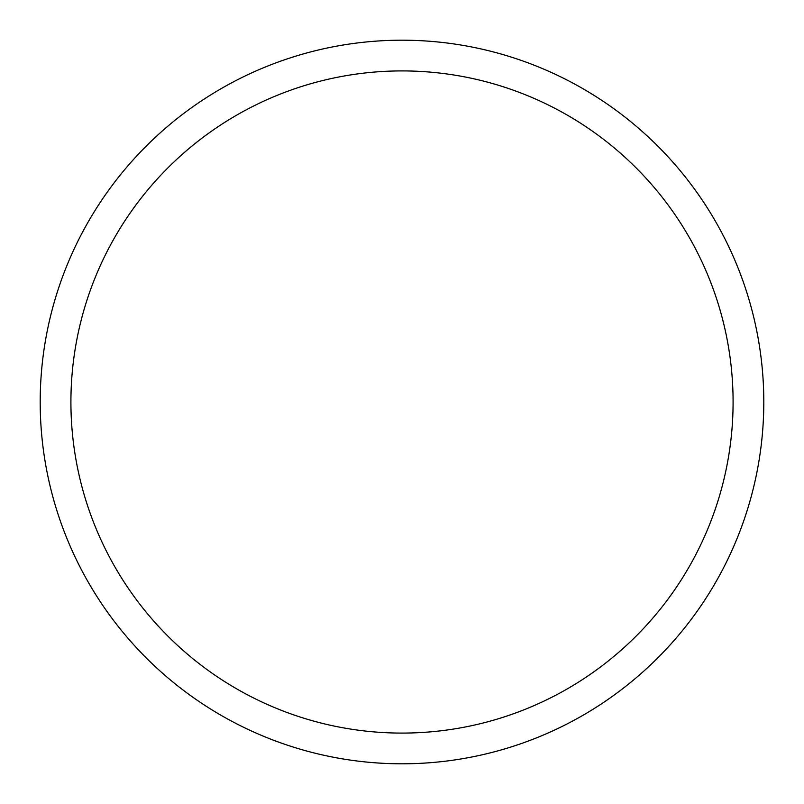 <?xml version="1.0" encoding="UTF-8"?>
<svg xmlns="http://www.w3.org/2000/svg" width="804" height="804" viewBox="0 0 804 804"><rect width="100%" height="100%" fill="white"/><g stroke="black" fill="none" stroke-linecap="round" stroke-linejoin="round"><path stroke-width="1.21" d="M763.8 402A361.8 361.8 0 0 0 402 40.2A361.8 361.8 0 0 0 40.2 402A361.8 361.8 0 0 0 402 763.8A361.8 361.8 0 0 0 763.8 402M70.913 402A331.087 331.087 0 0 0 402 733.087A331.087 331.087 0 0 0 733.087 402A331.087 331.087 0 0 0 402 70.913A331.087 331.087 0 0 0 70.913 402"/></g></svg>
